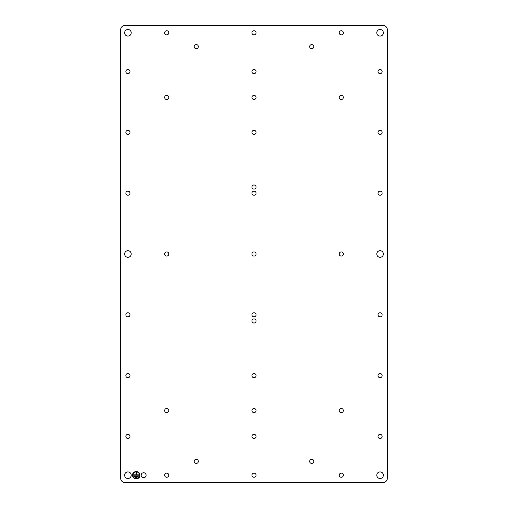 <?xml version="1.0" encoding="UTF-8"?>
<svg xmlns="http://www.w3.org/2000/svg" width="508" height="508" viewBox="0 0 508 508"><rect width="100%" height="100%" fill="white"/><g stroke="black" fill="none" stroke-linecap="round" stroke-linejoin="round"><path stroke-width="0.76" d="M127.921 377.698A2.083 2.083 0 0 0 130.004 375.615A2.083 2.083 0 0 0 127.921 373.532A2.083 2.083 0 0 0 125.838 375.615A2.083 2.083 0 0 0 127.921 377.698M120.536 477.984C120.809 480.784 122.345 482.327 125.152 482.6L382.848 482.6C385.655 482.327 387.191 480.784 387.464 477.984L387.464 30.016C387.191 27.216 385.655 25.673 382.848 25.4L125.152 25.4C122.345 25.673 120.809 27.216 120.536 30.016L120.536 477.984M256.083 187.039C255.962 185.769 255.264 185.077 254 184.956C252.736 185.077 252.038 185.769 251.917 187.039C252.038 188.303 252.736 188.995 254 189.122C255.264 188.995 255.962 188.303 256.083 187.039M256.083 320.961C255.962 319.697 255.264 319.005 254 318.878C252.736 319.005 252.038 319.697 251.917 320.961C252.038 322.231 252.736 322.923 254 323.044C255.264 322.923 255.962 322.231 256.083 320.961M339.198 410.559C339.325 411.823 340.017 412.515 341.281 412.642C342.551 412.515 343.243 411.823 343.364 410.559C343.243 409.289 342.551 408.597 341.281 408.476C340.017 408.597 339.325 409.289 339.198 410.559M376.752 254C376.949 256.019 378.054 257.131 380.079 257.327C382.099 257.131 383.203 256.019 383.4 254C383.203 251.981 382.099 250.869 380.079 250.673C378.054 250.869 376.949 251.981 376.752 254M131.248 254C131.051 251.981 129.946 250.869 127.921 250.673C125.901 250.869 124.797 251.981 124.6 254C124.797 256.019 125.901 257.131 127.921 257.327C129.946 257.131 131.051 256.019 131.248 254M127.921 316.89C129.191 316.763 129.883 316.071 130.004 314.808C129.883 313.544 129.191 312.845 127.921 312.725C126.657 312.845 125.965 313.544 125.838 314.808C125.965 316.071 126.657 316.763 127.921 316.89M127.921 438.499C129.191 438.379 129.883 437.686 130.004 436.416C129.883 435.153 129.191 434.461 127.921 434.334C126.657 434.461 125.965 435.153 125.838 436.416C125.965 437.686 126.657 438.379 127.921 438.499M166.719 477.291C167.983 477.171 168.675 476.479 168.802 475.209C168.675 473.945 167.983 473.253 166.719 473.126C165.449 473.253 164.757 473.945 164.636 475.209C164.757 476.479 165.449 477.171 166.719 477.291M254 316.89C255.264 316.763 255.962 316.071 256.083 314.808C255.962 313.544 255.264 312.845 254 312.725C252.736 312.845 252.038 313.544 251.917 314.808C252.038 316.071 252.736 316.763 254 316.89M254 377.698C255.264 377.571 255.962 376.879 256.083 375.615C255.962 374.345 255.264 373.653 254 373.532C252.736 373.653 252.038 374.345 251.917 375.615C252.038 376.879 252.736 377.571 254 377.698M254 438.499C255.264 438.379 255.962 437.686 256.083 436.416C255.962 435.153 255.264 434.461 254 434.334C252.736 434.461 252.038 435.153 251.917 436.416C252.038 437.686 252.736 438.379 254 438.499M380.079 312.725C378.809 312.845 378.117 313.544 377.996 314.808C378.117 316.071 378.809 316.763 380.079 316.89C381.343 316.763 382.035 316.071 382.162 314.808C382.035 313.544 381.343 312.845 380.079 312.725M380.079 373.532C378.809 373.653 378.117 374.345 377.996 375.615C378.117 376.879 378.809 377.571 380.079 377.698C381.343 377.571 382.035 376.879 382.162 375.615C382.035 374.345 381.343 373.653 380.079 373.532M380.079 434.334C378.809 434.461 378.117 435.153 377.996 436.416C378.117 437.686 378.809 438.379 380.079 438.499C381.343 438.379 382.035 437.686 382.162 436.416C382.035 435.153 381.343 434.461 380.079 434.334M341.281 473.126C340.017 473.253 339.325 473.945 339.198 475.209C339.325 476.479 340.017 477.171 341.281 477.291C342.551 477.171 343.243 476.479 343.364 475.209C343.243 473.945 342.551 473.253 341.281 473.126M254 473.126C252.736 473.253 252.038 473.945 251.917 475.209C252.038 476.479 252.736 477.171 254 477.291C255.264 477.171 255.962 476.479 256.083 475.209C255.962 473.945 255.264 473.253 254 473.126M166.719 256.083C167.983 255.962 168.675 255.264 168.802 254C168.675 252.736 167.983 252.038 166.719 251.917C165.449 252.038 164.757 252.736 164.636 254C164.757 255.264 165.449 255.962 166.719 256.083M341.281 251.917C340.017 252.038 339.325 252.736 339.198 254C339.325 255.264 340.017 255.962 341.281 256.083C342.551 255.962 343.243 255.264 343.364 254C343.243 252.736 342.551 252.038 341.281 251.917M127.921 195.275C129.191 195.155 129.883 194.456 130.004 193.192C129.883 191.929 129.191 191.237 127.921 191.11C126.657 191.237 125.965 191.929 125.838 193.192C125.965 194.456 126.657 195.155 127.921 195.275M127.921 134.468C129.191 134.347 129.883 133.655 130.004 132.385C129.883 131.121 129.191 130.429 127.921 130.302C126.657 130.429 125.965 131.121 125.838 132.385C125.965 133.655 126.657 134.347 127.921 134.468M127.921 73.666C129.191 73.539 129.883 72.847 130.004 71.584C129.883 70.314 129.191 69.621 127.921 69.501C126.657 69.621 125.965 70.314 125.838 71.584C125.965 72.847 126.657 73.539 127.921 73.666M166.719 34.874C167.983 34.747 168.675 34.055 168.802 32.791C168.675 31.521 167.983 30.829 166.719 30.709C165.449 30.829 164.757 31.521 164.636 32.791C164.757 34.055 165.449 34.747 166.719 34.874M254 195.275C255.264 195.155 255.962 194.456 256.083 193.192C255.962 191.929 255.264 191.237 254 191.11C252.736 191.237 252.038 191.929 251.917 193.192C252.038 194.456 252.736 195.155 254 195.275M254 134.468C255.264 134.347 255.962 133.655 256.083 132.385C255.962 131.121 255.264 130.429 254 130.302C252.736 130.429 252.038 131.121 251.917 132.385C252.038 133.655 252.736 134.347 254 134.468M254 256.083C255.264 255.962 255.962 255.264 256.083 254C255.962 252.736 255.264 252.038 254 251.917C252.736 252.038 252.038 252.736 251.917 254C252.038 255.264 252.736 255.962 254 256.083M254 73.666C255.264 73.539 255.962 72.847 256.083 71.584C255.962 70.314 255.264 69.621 254 69.501C252.736 69.621 252.038 70.314 251.917 71.584C252.038 72.847 252.736 73.539 254 73.666M380.079 191.11C378.809 191.237 378.117 191.929 377.996 193.192C378.117 194.456 378.809 195.155 380.079 195.275C381.343 195.155 382.035 194.456 382.162 193.192C382.035 191.929 381.343 191.237 380.079 191.11M380.079 130.302C378.809 130.429 378.117 131.121 377.996 132.385C378.117 133.655 378.809 134.347 380.079 134.468C381.343 134.347 382.035 133.655 382.162 132.385C382.035 131.121 381.343 130.429 380.079 130.302M380.079 69.501C378.809 69.621 378.117 70.314 377.996 71.584C378.117 72.847 378.809 73.539 380.079 73.666C381.343 73.539 382.035 72.847 382.162 71.584C382.035 70.314 381.343 69.621 380.079 69.501M341.281 30.709C340.017 30.829 339.325 31.521 339.198 32.791C339.325 34.055 340.017 34.747 341.281 34.874C342.551 34.747 343.243 34.055 343.364 32.791C343.243 31.521 342.551 30.829 341.281 30.709M254 30.709C252.736 30.829 252.038 31.521 251.917 32.791C252.038 34.055 252.736 34.747 254 34.874C255.264 34.747 255.962 34.055 256.083 32.791C255.962 31.521 255.264 30.829 254 30.709M383.4 475.209C383.203 473.189 382.099 472.084 380.079 471.888C378.054 472.084 376.949 473.189 376.752 475.209C376.949 477.228 378.054 478.339 380.079 478.536C382.099 478.339 383.203 477.228 383.4 475.209M124.6 475.209C124.797 477.228 125.901 478.339 127.921 478.536C129.946 478.339 131.051 477.228 131.248 475.209C131.051 473.189 129.946 472.084 127.921 471.888C125.901 472.084 124.797 473.189 124.6 475.209M124.6 32.791C124.797 34.811 125.901 35.916 127.921 36.112C129.946 35.916 131.051 34.811 131.248 32.791C131.051 30.772 129.946 29.661 127.921 29.464C125.901 29.661 124.797 30.772 124.6 32.791M383.4 32.791C383.203 30.772 382.099 29.661 380.079 29.464C378.054 29.661 376.949 30.772 376.752 32.791C376.949 34.811 378.054 35.916 380.079 36.112C382.099 35.916 383.203 34.811 383.4 32.791M141.129 475.209C141.281 476.726 142.113 477.558 143.624 477.704C145.142 477.558 145.974 476.726 146.12 475.209C145.974 473.697 145.142 472.865 143.624 472.719C142.113 472.865 141.281 473.697 141.129 475.209M132.544 475.209C132.315 479.977 140.157 479.977 139.929 475.209C140.157 470.446 132.315 470.446 132.544 475.209A3.696 3.696 0 0 0 136.239 478.904A3.696 3.696 0 0 0 139.929 475.209A3.696 3.696 0 0 0 136.239 471.519A3.696 3.696 0 0 0 132.544 475.209M196.272 44.558C195.009 44.685 194.316 45.377 194.189 46.641C194.316 47.911 195.009 48.603 196.272 48.724C197.536 48.603 198.234 47.911 198.355 46.641C198.234 45.377 197.536 44.685 196.272 44.558M311.728 48.724C312.991 48.603 313.684 47.911 313.811 46.641C313.684 45.377 312.991 44.685 311.728 44.558C310.464 44.685 309.766 45.377 309.645 46.641C309.766 47.911 310.464 48.603 311.728 48.724M196.272 459.276C195.009 459.397 194.316 460.089 194.189 461.359C194.316 462.623 195.009 463.315 196.272 463.442C197.536 463.315 198.234 462.623 198.355 461.359C198.234 460.089 197.536 459.397 196.272 459.276M311.728 463.442C312.991 463.315 313.684 462.623 313.811 461.359C313.684 460.089 312.991 459.397 311.728 459.276C310.464 459.397 309.766 460.089 309.645 461.359C309.766 462.623 310.464 463.315 311.728 463.442M254 412.642C255.264 412.515 255.962 411.823 256.083 410.559C255.962 409.289 255.264 408.597 254 408.476C252.736 408.597 252.038 409.289 251.917 410.559C252.038 411.823 252.736 412.515 254 412.642M166.719 412.642C167.983 412.515 168.675 411.823 168.802 410.559C168.675 409.289 167.983 408.597 166.719 408.476C165.449 408.597 164.757 409.289 164.636 410.559C164.757 411.823 165.449 412.515 166.719 412.642M341.281 99.524C342.551 99.403 343.243 98.711 343.364 97.441C343.243 96.177 342.551 95.485 341.281 95.358C340.017 95.485 339.325 96.177 339.198 97.441C339.325 98.711 340.017 99.403 341.281 99.524M254 99.524C255.264 99.403 255.962 98.711 256.083 97.441C255.962 96.177 255.264 95.485 254 95.358C252.736 95.485 252.038 96.177 251.917 97.441C252.038 98.711 252.736 99.403 254 99.524M166.719 99.524C167.983 99.403 168.675 98.711 168.802 97.441C168.675 96.177 167.983 95.485 166.719 95.358C165.449 95.485 164.757 96.177 164.636 97.441C164.757 98.711 165.449 99.403 166.719 99.524M132.912 475.209A3.327 3.327 0 0 0 136.239 478.536A3.327 3.327 0 0 0 139.56 475.209A3.327 3.327 0 0 0 136.239 471.888A3.327 3.327 0 0 0 132.912 475.209M137.065 477.799L137.065 477.425L135.407 477.425L135.407 477.799L137.065 477.799M136.049 474.84L136.049 472.44L136.423 472.44L136.423 474.84L139.192 474.84L139.192 475.209L133.28 475.209L133.28 474.84L136.049 474.84M138.176 476.504L138.176 476.136L134.296 476.136L134.296 476.504L138.176 476.504"/></g></svg>
